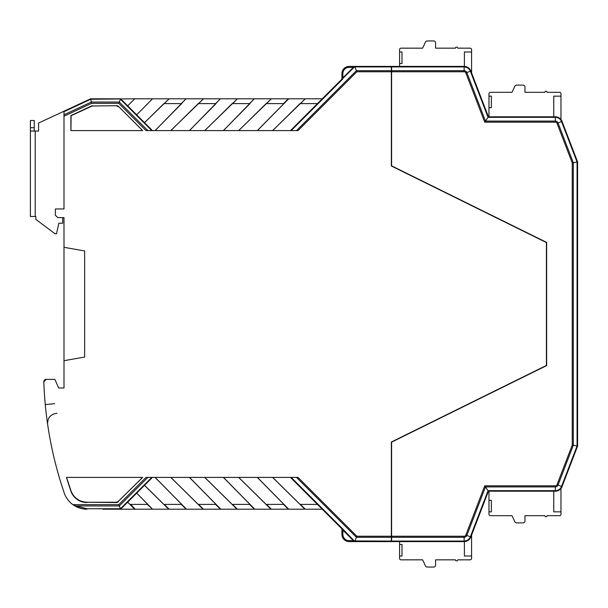 <?xml version="1.0" encoding="UTF-8"?>
<svg xmlns="http://www.w3.org/2000/svg" width="608" height="608" viewBox="0 0 608 608"><rect width="100%" height="100%" fill="white"/><g stroke="black" fill="none" stroke-linecap="round" stroke-linejoin="round"><path stroke-width="0.91" d="M464.39 541.599L464.39 556.001L471.595 556.001L471.595 535.048L488.422 491.203L488.057 490.671L555.332 490.671A6.673 6.673 0 0 0 561.556 486.392L577.068 445.983L577.068 162.017L572.234 162.914L557.042 123.34A1.832 1.832 0 0 0 555.332 122.17L484.736 122.17L465.842 72.945A1.832 1.832 0 0 0 464.132 71.767L391.598 71.767L391.598 66.401L464.132 66.401A7.197 7.197 0 0 1 470.85 71.022L488.422 116.797L484.736 122.17M64 114.79L91.314 102.053L91.595 103.33L64 116.196L64 111.203L38.562 123.059L38.562 131.054L30.4 131.054L30.4 216.494L35.842 216.494L35.842 219.374L55.039 233.776L56.476 233.776L58.877 223.22L62.715 223.22L62.715 217.892L64 217.603L64 388.003L58.718 388.003L64 388.003M34.238 120.498L34.238 127.695L30.4 127.695L30.4 120.498L34.238 120.498M34.238 131.054L34.238 127.695M30.4 131.054L30.4 127.695M147.835 477.402L119.29 505.947L75.916 505.947L72.42 504.313L75.916 505.947L86.936 508.752L120.452 508.752L151.802 477.402M127.642 502.2L134.74 509.2L102.881 509.2M322.24 509.2L220.833 509.2L189.491 477.402L298.026 477.402L356.866 536.233L391.362 536.233L391.362 442.001L546.402 365.438L546.402 242.562L391.362 165.999L391.362 71.767L356.866 71.767L298.026 130.598L257.366 130.598L288.716 98.8L271.328 98.8L266.532 103.603M152.418 477.402L120.642 509.2L118.765 504.67L146.034 477.402L170.772 477.402L203.026 509.2L220.833 509.2M203.026 509.2L152.547 509.2L136.709 493.134L147.744 504.397L129.937 504.397L127.672 502.17M147.326 504.397L152.547 509.2M152.129 509.2L135.158 509.2L130.697 504.397M134.74 509.2L135.158 509.2M95.388 98.8L120.642 98.8L152.16 130.325M64 116.196L64 208.962L55.358 208.962L55.358 215.202L57.76 217.603L64 217.603M64 111.203L90.592 98.8L91.314 102.053L119.29 102.053L118.765 103.33L146.034 130.598L257.366 130.598M64 360.681L84.641 357.04L84.641 250.96L64 247.319M54.872 379.362L46.223 379.362L54.872 379.362L58.718 388.003M43.822 381.839L46.223 379.362A2.402 2.402 0 0 0 43.822 381.839A383.998 383.998 0 0 0 64.228 492.959A24.001 24.001 0 0 0 72.42 504.313C76.73 507.52 81.571 509.147 86.936 509.2C81.571 509.147 76.73 507.52 72.42 504.313L72.527 504.389M170.772 477.402L189.491 477.402M118.127 501.547L142.682 477.402L66.477 477.402A377.104 377.104 0 0 0 70.84 490.983L71.014 490.922C73.971 498.058 79.306 501.828 87.02 502.246L116.424 502.246L118.127 501.547L142.614 477.402M118.332 501.752A2.698 2.698 0 0 1 116.424 502.542L116.424 502.246M87.02 502.246L116.424 502.542M87.02 502.542A17.1 17.1 0 0 1 70.84 490.983M116.66 105.701L92.72 105.997L116.66 105.701A2.698 2.698 0 0 1 118.575 106.491L142.614 130.598M92.72 105.997L91.58 105.952L70.9 115.596L70.9 130.598L142.682 130.598L118.575 106.491M91.58 105.952A2.698 2.698 0 0 1 92.72 105.701M300.466 504.397L305.269 509.2M198.649 504.397L203.444 509.2M220.415 509.2L215.62 504.397M164.297 504.397L169.1 509.2M186.071 509.2L181.268 504.397M254.357 509.2L249.561 504.397M232.59 504.397L237.386 509.2M266.532 504.397L271.328 509.2M288.298 509.2L283.495 504.397M189.422 477.402L216.038 504.397L198.231 504.397L170.84 477.402M223.356 477.402L249.979 504.397L232.172 504.397L204.782 477.402M257.298 477.402L283.913 504.397L266.114 504.397L238.724 477.402M257.366 477.402L288.716 509.2M270.91 509.2L238.655 477.402M236.968 509.2L204.714 477.402M223.425 477.402L254.775 509.2M144.522 485.313L163.879 504.397L181.686 504.397L155.07 477.402M168.682 509.2L144.491 485.351M155.139 477.402L186.489 509.2M300.466 103.603L305.269 98.8L322.24 98.8L341.932 79.108L290.48 130.598M283.495 103.603L288.298 98.8M198.649 103.603L203.444 98.8L220.415 98.8L215.62 103.603M181.268 103.603L186.071 98.8L169.1 98.8L164.297 103.603M232.59 103.603L237.386 98.8L254.357 98.8L249.561 103.603M144.522 122.687L163.879 103.603L181.686 103.603L155.07 130.598M170.84 130.598L198.231 103.603L216.038 103.603L189.422 130.598M204.782 130.598L232.172 103.603L249.979 103.603L223.356 130.598M238.724 130.598L266.114 103.603L283.913 103.603L257.298 130.598M136.671 114.836L152.547 98.8L136.671 114.836M134.809 98.8L127.672 105.83L134.809 98.8L152.479 98.8M223.425 130.598L254.357 98.8M237.386 98.8L204.714 130.598M169.1 98.8L144.491 122.649L136.709 114.866M155.139 130.598L186.071 98.8M189.491 130.598L220.415 98.8M203.444 98.8L170.772 130.598M271.328 98.8L238.655 130.598M317.437 504.397L300.048 504.397L272.665 477.402M304.851 509.2L272.597 477.402M290.48 477.402L290.822 477.782L290.48 477.402M272.665 130.598L300.048 103.603L317.437 103.603M305.269 98.8L272.597 130.598M357.04 66.401L355.034 66.401L342.578 78.751L341.916 79.055L341.916 73.598A7.197 7.197 0 0 1 349.121 66.401L391.362 66.401L391.362 71.767M349.121 540.641L349.121 541.599A7.197 7.197 0 0 1 341.916 534.402L341.916 528.876L342.882 530.161L342.882 534.402A6.24 6.24 0 0 0 349.121 540.641L353.362 540.641L353.362 541.599L349.121 541.599A7.197 7.197 0 0 1 341.916 534.402L342.882 534.402M47.622 424.232C47.47 417.795 50.578 414.139 56.954 413.25M341.916 530.161L342.882 530.161L353.362 540.641L355.034 541.599L353.362 541.599M391.362 536.233L391.362 541.599L355.034 541.599L354.89 541.067L355.034 541.599M391.362 66.933L354.89 66.933L355.034 66.401L354.57 66.401L353.362 67.359L349.121 67.359A6.24 6.24 0 0 0 342.882 73.598L342.882 77.839L341.916 77.839M341.932 79.108L342.578 79.215L342.882 77.839L353.362 67.359L353.362 66.401L349.121 66.401A7.197 7.197 0 0 0 341.916 73.598L342.882 73.598M304.851 98.8L288.716 98.8M203.026 98.8L186.489 98.8M270.91 98.8L254.775 98.8M236.968 98.8L220.833 98.8M168.682 98.8L152.547 98.8M134.74 98.8L90.691 99.248L64 111.697M90.592 98.8L120.642 98.8M291.186 477.402L342.578 528.785L341.932 528.892L290.822 477.782M118.37 106.696L116.66 105.997M70.946 130.598L71.098 115.718L91.702 106.218M66.523 477.402L71.014 490.922M296.514 130.598L356.417 70.695L354.912 67.055M341.932 528.892L342.578 528.785L354.274 540.945L354.912 540.945L356.866 536.233M354.912 540.945L391.362 541.067M54.659 403.689L45.273 404.586M147.835 130.598L119.29 102.053L120.452 99.248L151.802 130.598M391.362 70.695L356.417 70.695L356.866 71.767M391.362 66.401L399.593 66.401L399.593 63.521L401.994 63.521L401.994 51.999L399.593 51.999L399.593 63.521L399.593 49.598A1.436 1.436 0 0 1 401.029 48.161L422.628 48.161L425.478 42.066A1.923 1.923 0 0 1 427.211 40.956L433.671 40.956A1.923 1.923 0 0 1 435.594 42.879L435.594 48.161L435.594 42.879L435.594 48.161L435.594 42.879L435.594 48.161L455.514 48.161A1.079 1.079 0 0 1 456.593 47.082A1.079 1.079 0 0 1 457.672 48.161L470.151 48.161A1.436 1.436 0 0 1 471.595 49.598L471.595 72.952M488.422 116.797L555.332 116.797A7.197 7.197 0 0 1 562.05 121.418L577.6 161.918L577.6 446.082L562.05 486.582A7.197 7.197 0 0 1 555.332 491.203L488.422 491.203L470.85 536.978A7.197 7.197 0 0 1 464.132 541.599L391.362 541.599M391.598 541.599L391.598 442.153L546.638 365.59L546.638 242.41L391.598 165.847L391.598 71.767M577.068 162.017L577.6 161.918L577.068 162.017L561.556 121.608A6.673 6.673 0 0 0 555.332 117.329L488.057 117.329L470.356 71.212A6.673 6.673 0 0 0 464.132 66.933L391.598 66.933M577.6 446.082L577.068 445.983L577.6 446.082M391.598 70.695L464.132 70.695A2.903 2.903 0 0 1 466.845 72.557L485.473 121.091L555.332 121.091A2.903 2.903 0 0 1 558.045 122.96L573.306 162.716L573.306 445.284L558.045 485.04A2.903 2.903 0 0 1 555.332 486.909L485.473 486.909L484.736 485.83L555.332 485.83A1.832 1.832 0 0 0 557.042 484.66L572.234 445.086L572.234 162.914M577.068 445.983L572.234 445.086M464.132 541.599L464.132 541.067A6.673 6.673 0 0 0 470.356 536.788L466.845 535.443A2.903 2.903 0 0 1 464.132 537.305L464.132 536.233A1.832 1.832 0 0 0 465.842 535.055L466.845 535.443L485.473 486.909L488.057 490.671L470.356 536.788L470.85 536.978M559.292 92.317L552.809 92.317M553.766 116.797L553.766 96.163L560.971 96.163L560.971 93.761A1.436 1.436 0 0 0 559.527 92.317L547.048 92.317A1.079 1.079 0 0 0 545.969 91.238A1.079 1.079 0 0 0 544.89 92.317L524.97 92.317L524.97 87.043A1.923 1.923 0 0 0 523.047 85.12L516.587 85.12A1.923 1.923 0 0 0 514.854 86.23L512.004 92.317L490.405 92.317A1.436 1.436 0 0 0 488.969 93.761L488.969 96.163L491.37 96.163L491.37 107.677L488.969 107.677L488.969 116.797M523.047 85.12L516.587 85.12L523.047 85.12M469.916 48.161L463.433 48.161M464.39 66.401L464.39 51.999L471.595 51.999M488.969 491.203L488.969 500.323L491.37 500.323L491.37 511.837L488.969 511.837L488.969 514.239A1.436 1.436 0 0 0 490.405 515.683L512.004 515.683L514.854 521.77A1.923 1.923 0 0 0 516.587 522.88L523.047 522.88A1.923 1.923 0 0 0 524.97 520.957L524.97 515.683L524.97 520.957L524.97 515.683L544.89 515.683A1.079 1.079 0 0 0 545.969 516.762A1.079 1.079 0 0 0 547.048 515.683L559.527 515.683A1.436 1.436 0 0 0 560.971 514.239L560.971 511.837L553.766 511.837L553.766 491.203M516.587 522.88L523.047 522.88M491.37 500.323L491.37 511.837M560.971 488.482L560.971 514.239M524.97 520.957L524.97 515.683L524.97 520.957M491.37 515.683L490.405 515.683M399.593 541.599L399.593 544.479L401.994 544.479L401.994 556.001L399.593 556.001L399.593 558.402A1.436 1.436 0 0 0 401.029 559.839L422.628 559.839L425.478 565.934A1.923 1.923 0 0 0 427.211 567.044L433.671 567.044A1.923 1.923 0 0 0 435.594 565.121L435.594 559.839L435.594 565.121L435.594 559.839L455.514 559.839A1.079 1.079 0 0 0 456.593 560.918A1.079 1.079 0 0 0 457.672 559.839L470.151 559.839A1.436 1.436 0 0 0 471.595 558.402L471.595 556.001L471.595 558.402M427.211 567.044L433.671 567.044M401.994 544.479L401.994 556.001M435.594 565.121L435.594 559.839L435.594 565.121M401.994 559.839L401.029 559.839M35.203 216.494L35.203 131.054M118.765 103.33L91.595 103.33M72.945 504.67L118.765 504.67M342.578 79.215L291.186 130.598M391.362 537.305L356.417 537.305L296.514 477.402M86.936 509.2L86.936 508.752M349.121 67.359L349.121 66.401M391.598 541.067L464.132 541.067L464.132 537.305L391.598 537.305M555.332 491.203L555.332 485.83M562.05 486.582L557.042 484.66M562.05 121.418L557.042 123.34M555.332 116.797L555.332 122.17M470.85 71.022L465.842 72.945M464.132 66.401L464.132 71.767M391.598 536.233L464.132 536.233M465.842 535.055L484.736 485.83M488.969 96.163L488.969 107.677L488.969 96.163M560.971 96.163L560.971 119.518M488.969 511.837L488.969 500.323L488.969 511.837M399.593 556.001L399.593 544.479L399.593 556.001"/></g></svg>
